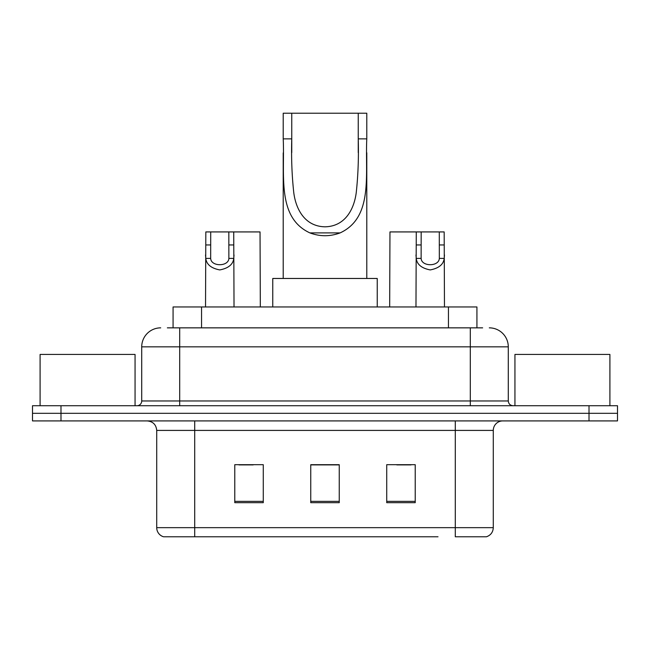 <?xml version="1.0" encoding="UTF-8"?>
<svg xmlns="http://www.w3.org/2000/svg" width="650" height="650" viewBox="0 0 650 650"><rect width="100%" height="100%" fill="white"/><g stroke="black" fill="none" stroke-linecap="round" stroke-linejoin="round"><path stroke-width="0.97" d="M167.359 327.852L179.701 327.852L167.359 327.852L173.071 327.852L173.071 306.954L476.929 306.954L476.929 327.852M160.704 327.852A18.996 18.996 0 0 0 141.716 346.84L141.716 400.977A4.745 4.745 0 0 1 136.963 405.722M489.296 327.852A18.996 18.996 0 0 1 508.284 346.84L179.701 346.84L179.701 327.852L482.641 327.852M508.284 346.84L508.284 400.977C508.568 403.861 510.152 405.438 513.037 405.722M60.986 405.722L32.5 405.722L32.5 413.319L60.986 413.319L32.5 413.319L32.5 420.916L60.986 420.916L60.986 413.319L589.014 413.319L60.986 413.319L60.986 405.722L589.014 405.722L589.014 413.319L617.5 413.319L589.014 413.319L589.014 420.916L60.986 420.916M589.014 420.916L617.5 420.916L617.5 405.722L589.014 405.722M211.989 536.778L164.028 536.778M493.285 527.662C493.017 532.212 490.742 535.251 486.444 536.778L455.293 536.778L455.293 527.662L493.285 527.662L493.285 430.414A9.498 9.498 0 0 1 502.783 420.916M163.556 536.778A9.498 9.498 0 0 1 156.715 527.662L156.715 430.414C156.154 424.645 152.986 421.484 147.217 420.916M415.22 502.686L415.22 464.693L386.726 464.693L386.726 502.686L415.22 502.686M263.274 502.686L263.274 464.693L234.78 464.693L234.78 502.686L263.274 502.686M339.243 502.686L339.243 464.693L310.757 464.693L310.757 502.686L339.243 502.686M438.011 536.778L194.707 536.778L194.707 527.662L455.293 527.662L455.293 430.414L156.715 430.414M238.956 464.888L253.207 464.888M396.793 464.888L411.044 464.888M339.243 464.888L310.757 464.888M135.062 405.722L135.062 354.437L40.097 354.437L40.097 405.722M291.761 113.222L366.787 113.222L366.787 138.873C365.081 174.817 373.474 217.409 340.153 232.887C330.054 236.657 319.946 236.657 309.847 232.887C276.591 217.401 284.895 175.077 283.213 138.873L283.213 113.222L291.761 113.222L291.761 152.604M283.213 138.873L291.761 138.873C291.224 157.609 291.899 175.557 293.776 192.717C295.856 208.902 304.623 226.436 325.057 226.818C345.532 226.363 354.177 208.707 356.241 192.627C358.101 175.5 358.767 157.584 358.239 138.873L358.239 113.222M366.787 138.873L358.239 138.873L358.239 152.579M283.213 152.888L283.213 278.468M366.787 152.766L366.787 278.468M377.236 306.954L377.236 278.468L272.764 278.468L272.764 306.954M609.903 405.722L609.903 354.437L514.938 354.437L514.938 405.722M210.714 231.928L210.673 258.391C211.006 266.817 228.548 266.817 228.873 258.391L228.832 231.928L205.822 231.928L205.53 306.954M228.832 231.928L233.732 231.928L234.024 306.954M234.024 254.963L233.756 258.391C233.074 264.42 228.41 268.271 219.773 269.921C211.144 268.271 206.481 264.42 205.79 258.391L205.53 254.963M421.168 231.928L421.127 258.391C421.452 266.817 438.994 266.817 439.327 258.391L439.286 231.928L416.268 231.928L415.976 306.954M439.286 231.928L444.177 231.928L444.47 306.954M444.47 254.963L444.21 258.391C443.519 264.42 438.856 268.271 430.227 269.921C421.59 268.271 416.926 264.42 416.244 258.391L415.976 254.963M233.732 231.928L260.041 231.928L260.325 306.954M416.268 231.928L389.959 231.928L389.675 306.954M201.557 327.852L201.557 306.954M448.443 327.852L448.443 306.954M179.701 405.722L179.701 346.84L141.716 346.84M141.716 400.977L508.284 400.977M470.299 327.852L470.299 405.722M455.293 420.916L455.293 430.414L493.285 430.414M156.715 527.662L194.707 527.662L194.707 420.916M339.243 501.361L310.757 501.361M263.274 501.361L234.78 501.361M415.22 501.361L386.726 501.361M309.847 232.887L340.153 232.887M233.756 258.391L228.873 258.391M210.673 258.391L205.79 258.391M210.714 244.961L205.822 244.961M233.732 244.961L228.832 244.961M444.21 258.391L439.327 258.391M421.127 258.391L416.244 258.391M421.168 244.961L416.268 244.961M444.177 244.961L439.286 244.961"/></g></svg>
